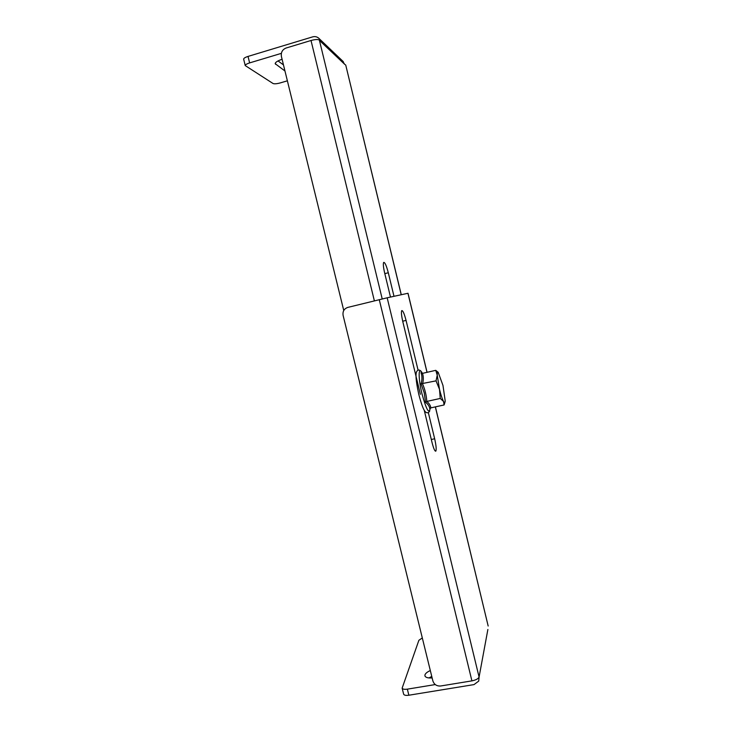 <?xml version="1.0" encoding="UTF-8"?>
<svg xmlns="http://www.w3.org/2000/svg" width="732" height="732" viewBox="0 0 732 732"><rect width="100%" height="100%" fill="white"/><g stroke="black" fill="none" stroke-linecap="round" stroke-linejoin="round"><path stroke-width="1.1" d="M422.492 373.357C423.553 376.577 423.572 380.091 422.556 383.897C425.018 389.516 426.427 395.362 426.793 401.429C429.199 403.387 430.544 405.537 430.828 407.88L429.821 409.124C429.611 406.571 428.174 404.302 425.539 402.325L424.231 392.855L421.056 383.797C422.263 379.817 422.245 376.102 421.019 372.661L422.492 373.357L435.76 370.337L437.242 375.251C437.196 372.863 437.516 371.902 438.203 372.387L442.979 385.444L445.212 401.017C445.038 402.847 444.48 402.984 443.537 401.429L444.086 404.961L444.864 402.536M439.502 389.351L437.242 375.251L436.025 380.86L439.502 389.351C440.911 395.079 442.256 399.105 443.537 401.429L440.252 398.446L439.502 389.351M438.34 372.506L435.76 370.337M421.056 383.797L436.025 380.86M425.539 402.325L426.793 401.429L440.252 398.446M430.828 407.88L444.086 404.961M430.315 670.549C427.305 671.912 425.521 673.349 424.963 674.867L424.944 675.947C425.631 677.53 428.028 678.189 432.127 677.942M431.761 676.432L428.979 677.942M435.403 406.873L488.171 626.025L435.339 406.891M487.878 629.483L479.076 677.045L387.173 297.796L408.017 293.267L427.067 372.313M420.378 394.31L402.82 321.705C401.465 315.757 401.109 312.07 401.731 310.624C402.829 310.304 404.274 313.561 406.059 320.406L418.1 370.246M428.33 412.573L434.662 438.77C436.126 445.285 436.519 449.411 435.842 451.132C434.909 451.562 433.646 448.725 432.072 442.64L424.24 410.259M435.266 684.566L407.349 689.151L408.859 695.226L474.007 684.603L478.728 681.089L479.085 677.045C478.234 678.793 475.846 680.074 471.911 680.87L440.627 685.994C436.739 686.241 434.14 684.53 432.85 680.861L343.107 315.391C342.521 311.384 344.095 308.721 347.828 307.394L387.173 297.796M408.859 695.226C405.921 695.629 404.183 695.272 403.643 694.174L403.607 694.046M422.309 637.938L418.887 640.28L402.143 688.135C402.682 689.215 404.421 689.553 407.349 689.151M342.366 60.747L344.626 64.251L320.918 41.797L319.472 38.924C317.597 36.865 315.327 36.188 312.646 36.874L248.029 56.419L249.63 62.897L281.363 53.354M401.218 294.74L345.742 65.075L344.626 64.251M390.495 297.073L384.657 272.999C383.358 267.308 383.028 263.776 383.66 262.422C384.867 262.138 386.414 265.579 388.299 272.752L393.999 296.314M343.756 310.514L281.417 56.538C280.813 52.411 282.369 49.575 286.075 48.028L311.018 40.498C315.172 39.372 317.944 39.235 319.353 40.059L320.836 41.468M345.742 65.075L401.282 294.731M287.383 80.813L280.21 82.926C276.769 83.851 274.381 84.043 273.036 83.503L245.247 65.596C245.302 64.718 246.766 63.821 249.63 62.897M278.032 60.93L283.476 64.91M243.665 59.246L243.646 59.155C243.701 58.258 245.165 57.343 248.029 56.419M282.095 59.265C277.556 60.838 275.259 62.321 275.195 63.711L284.968 70.995M422.09 372.789L421.669 372.094C418.237 366.339 418.311 378.975 421.989 393.834C426.39 409.856 429.126 414.66 430.215 408.246M427.003 372.323L407.944 293.276M406.059 320.406L402.701 321.211M434.662 438.77L431.304 439.493M379.277 299.699L471.911 680.87M319.353 40.059L382.223 298.976M388.299 272.752L384.812 273.631M311.018 40.498L374.381 300.898M275.333 63.08L275.644 64.361M429.739 410.963C428.824 412.583 427.698 413.123 426.372 412.573C425.383 411.97 423.261 411.347 418.814 394.511C414.596 374.949 416.206 372.506 416.837 371.298C418.237 369.395 419.848 369.66 421.669 372.094L422.428 373.366M438.203 372.387L437.745 371.874M403.643 694.174L402.143 688.135M319.472 38.924L343.326 61.671M243.646 59.155L245.247 65.596"/></g></svg>
